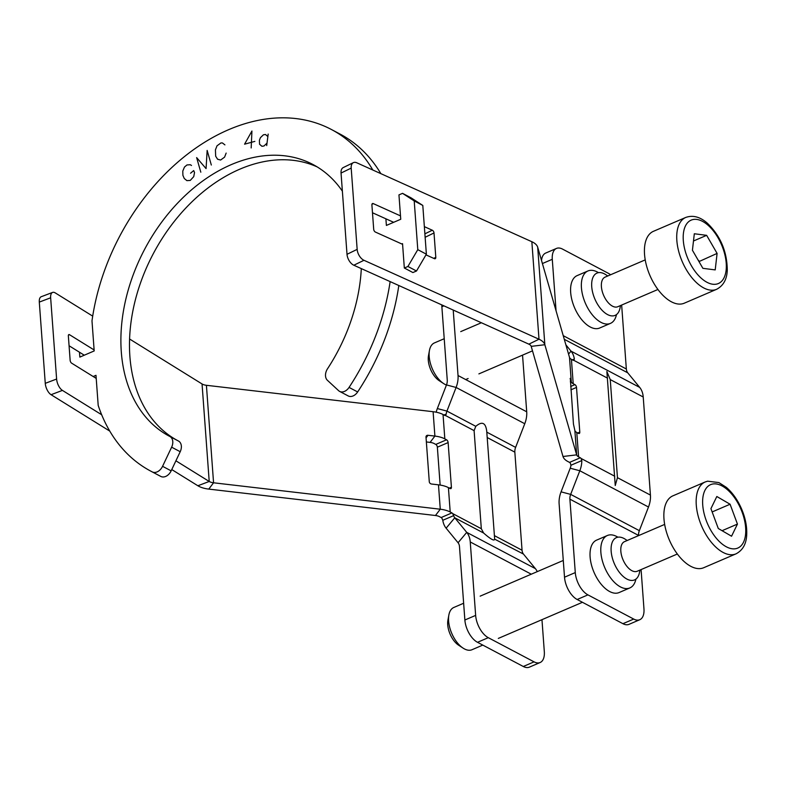<?xml version="1.0" encoding="UTF-8"?>
<svg xmlns="http://www.w3.org/2000/svg" width="786" height="786" viewBox="0 0 786 786"><rect width="100%" height="100%" fill="white"/><g stroke="black" fill="none" stroke-linecap="round" stroke-linejoin="round"><path stroke-width="1.18" d="M436.181 412.188A23 16.349 117.8 0 1 437.34 408.563L446.949 411.098A9.206 6.543 -62.2 0 0 446.212 414.065L444.002 415.008M453.669 515.626L452.687 513.602A2.299 1.218 66.8 0 0 451.921 512.914L441.152 517.532A2.299 1.218 -113.2 0 1 441.919 518.229L442.793 520.293L453.669 515.626A9.206 6.543 -62.2 0 0 454.78 517.797L446.124 528.182A23 16.349 117.8 0 1 442.793 520.293M441.152 517.532L439.433 516.628A9.206 4.274 175.8 0 0 435.454 515.508L208.762 489.098A23 10.69 -4.2 0 1 197.876 485.758L171.761 469.556M440.14 485.06L437.36 447.195L448.128 442.577A2.299 1.218 66.8 0 0 446.556 439.787L435.778 444.414A2.299 1.218 -113.2 0 1 437.36 447.195M435.778 444.414L434.059 443.5A9.206 4.274 175.8 0 0 430.089 442.39L426.366 441.948M475.785 426.326C482.005 421.06 485.65 422.642 486.721 431.092L494.659 539.157C494.365 541.289 490.68 539.245 483.616 533.026L481.317 528.723L474.105 430.63L475.785 426.326L446.949 411.098L456.096 387.459L446.487 384.924A9.206 6.543 -62.2 0 0 447.263 380.149L441.87 306.727L443.913 305.852M537.27 571.618A23 16.349 -62.2 0 0 535.404 568.642L523.456 554.071L494.659 539.157M541.967 619.673L544.315 651.653A18.402 9.717 -113.2 0 1 540.139 662.519A18.402 9.717 -113.2 0 1 534.067 661.861L488.283 637.682A18.402 9.717 -113.2 0 1 475.648 615.389L464.87 620.007L459.486 546.594A9.206 6.543 -62.2 0 0 458.071 542.753L466.737 532.368L454.78 517.797L483.616 533.026M129.552 338.992L202.051 383.961A9.206 4.274 -4.2 0 0 206.413 385.297L433.106 411.707A23 10.69 175.8 0 1 443.039 414.497L444.758 415.411A2.299 1.218 66.8 0 0 445.485 415.509L446.212 414.065M426.061 437.831L428.006 435.287L434.894 436.083A23 10.69 -4.2 0 1 444.827 438.873L446.556 439.787M448.128 442.577L451.41 487.261L449.376 488.135M435.454 515.508L440.268 509.21L438.48 484.834A23 10.69 175.8 0 1 448.413 487.625L450.132 488.538A2.299 1.218 66.8 0 0 450.889 488.617A2.299 1.218 66.8 0 0 451.41 487.261M451.921 512.914L450.201 512A23 10.69 -4.2 0 0 440.268 509.21L213.566 482.791L208.762 489.098M96.216 378.41L71.595 363.132A2.299 1.1 69.2 0 1 70.141 360.293L68.353 335.927A2.299 1.1 69.2 0 1 68.844 334.581A2.299 1.1 69.2 0 1 69.512 334.698L94.124 349.966M84.279 355.203L69.08 345.771M428.006 435.287A2.299 1.886 37.4 0 0 426.002 437.065L429.284 481.749A2.299 1.886 37.4 0 0 431.583 484.029L438.48 484.834M101.669 414.753L62.418 390.396A9.206 4.392 -110.8 0 1 56.612 379.039L50.648 297.796A9.206 4.392 -110.8 0 1 52.593 292.421A9.206 4.392 -110.8 0 1 55.256 292.903L92.699 316.129M52.593 292.421L41.245 296.715A9.206 4.392 69.2 0 0 39.3 302.089L50.648 297.796M56.612 379.039L45.264 383.342L39.3 302.089M109.785 431.111L51.07 394.7L62.418 390.396M45.264 383.342A9.206 4.392 69.2 0 0 51.07 394.7M197.876 485.758L209.214 481.464L175.907 460.802M464.87 620.007A18.402 9.717 66.8 0 0 477.515 642.309L523.299 666.489A18.402 9.717 66.8 0 0 529.361 667.147L540.139 662.519M475.648 615.389L470.254 541.967A23 16.349 117.8 0 0 466.737 532.368L535.404 568.642M441.811 304.899A18.402 9.717 66.8 0 0 441.87 306.727M202.051 383.961L209.214 481.464A9.206 4.274 175.8 0 0 213.566 482.791L206.413 385.297M522.543 355.144L526.708 411.795A23 16.349 -62.2 0 1 524.763 423.733L515.616 447.372A9.206 6.543 117.8 0 0 514.84 452.147L522.051 550.229A9.206 6.543 117.8 0 0 523.456 554.071M446.124 528.182L458.071 542.753M453.217 310.048L458.032 375.521A23 16.349 117.8 0 1 456.096 387.459L524.763 423.733M446.487 384.924L437.34 408.563M617.452 477.672L615.242 485.532L606.871 371.513L610.25 379.579L617.452 477.672L650.425 495.092A23 16.349 -62.2 0 1 648.489 507.019L639.342 530.658A9.206 6.543 117.8 0 0 638.566 535.433L638.586 535.61M581.817 460.576L581.07 458.454A2.299 1.218 66.8 0 0 580.304 457.766L569.536 462.394A2.299 1.218 -113.2 0 1 570.302 463.082L570.95 465.243L581.817 460.576A23 16.349 117.8 0 1 579.822 470.755L570.214 468.22A9.206 6.543 -62.2 0 0 570.95 465.243M570.135 378.41L571.284 381.731L569.496 357.355A9.206 4.274 -4.2 0 0 571.422 359.359L573.141 360.263A2.299 1.218 66.8 0 0 573.868 360.361L573.898 360.352M570.351 381.849L571.284 381.731A9.206 4.274 175.8 0 0 573.21 383.725L574.93 384.639L570.685 386.466M570.941 389.817L576.511 387.429A2.299 1.218 66.8 0 0 574.93 384.639M576.511 387.429L579.793 432.113L577.759 432.988M341.045 173.048L351.195 168.116A9.206 5.306 -115.9 0 1 353.376 162.643L343.236 167.575A9.206 5.306 64.1 0 0 341.045 173.048L347.009 254.3A9.206 5.306 64.1 0 0 353.818 265.226L363.967 260.294L539 339.228A23 10.69 -4.2 0 1 544.845 344.73L576.659 454.858L574.871 430.482A9.206 4.274 -4.2 0 0 576.786 432.477L578.516 433.391A2.299 1.218 66.8 0 0 579.272 433.469A2.299 1.218 66.8 0 0 579.793 432.113M569.496 357.355L537.693 247.226L544.845 344.73L531.198 346.361L563.002 456.489L576.659 454.858A9.206 4.274 175.8 0 0 578.584 456.853L580.304 457.766M563.002 456.489A23 10.69 -4.2 0 0 567.806 461.48L569.536 462.394M425.138 237.274L434.01 232.961A2.299 1.326 64.1 0 0 432.3 230.229L424.882 233.835M371.955 204.281L373.311 203.623L400.496 215.885M424.352 226.643L432.3 230.229M393.658 222.31L372.485 212.76M373.311 203.623A2.299 1.326 64.1 0 0 372.456 203.594A2.299 1.326 64.1 0 0 371.906 204.959L373.704 229.335A2.299 1.326 64.1 0 0 375.403 232.066L402.589 244.328M434.01 232.961L435.798 257.336A2.299 1.326 64.1 0 1 435.248 258.702A2.299 1.326 64.1 0 1 434.393 258.663L425.973 254.87M570.322 378.38L573.446 424.057L574.871 430.482M607.529 378.145L573.868 360.361L574.36 359.015L572.385 359.86M568.553 354.103L571.029 351.136A23 16.349 117.8 0 1 574.36 359.015M363.967 260.294A9.206 5.306 -115.9 0 1 357.158 249.368L347.009 254.3M351.195 168.116L357.158 249.368M537.693 247.226A23 10.69 175.8 0 0 531.847 241.724L356.805 162.8A9.206 5.306 -115.9 0 0 353.376 162.643M353.818 265.226L528.86 344.16L539 339.228L531.847 241.724M556.066 310.853L552.283 259.301A18.402 9.717 -113.2 0 1 556.459 248.435A18.402 9.717 -113.2 0 1 562.53 249.093L608.315 273.282A18.402 9.717 -113.2 0 1 610.565 274.766M621.647 305.056L626.344 368.998A9.206 6.543 117.8 0 0 627.749 372.829L639.706 387.41A23 16.349 -62.2 0 1 643.223 396.999L650.425 495.092M616.489 314.567A28.522 15.062 -113.2 0 1 610.437 323.39L599.669 328.017A28.522 15.062 -113.2 0 1 590.257 326.996A28.522 15.062 -113.2 0 1 571.933 300.026A28.522 15.062 -113.2 0 1 577.15 275.601L587.918 270.974A28.522 15.062 -113.2 0 1 598.49 272.663M556.459 248.435L545.69 253.063A18.402 9.717 66.8 0 0 541.525 260.52M570.214 468.22L561.066 491.849A23 16.349 117.8 0 0 559.121 503.787L564.515 577.209A18.402 9.717 66.8 0 0 577.16 599.502L622.934 623.691A18.402 9.717 66.8 0 0 629.006 624.349L639.775 619.722A18.402 9.717 -113.2 0 1 633.712 619.063L587.928 594.874A18.402 9.717 -113.2 0 1 575.283 572.581L569.899 499.159A9.206 6.543 -62.2 0 1 570.665 494.384L579.822 470.755L648.489 507.019M641.081 569.595L643.96 608.855A18.402 9.717 -113.2 0 1 639.775 619.722M629.861 587.928L619.093 592.556A28.522 15.062 -113.2 0 1 594 572.287A28.522 15.062 -113.2 0 1 596.574 540.139L607.342 535.512A28.522 15.062 66.8 0 0 604.768 567.659A28.522 15.062 66.8 0 0 629.861 587.928A28.522 15.062 66.8 0 0 635.913 579.105M531.198 346.361A9.206 4.274 175.8 0 0 528.86 344.16M610.437 323.39A28.522 15.062 -113.2 0 1 601.025 322.378A28.522 15.062 -113.2 0 1 582.701 295.398A28.522 15.062 -113.2 0 1 587.918 270.974M639.706 387.41L571.029 351.136L565.891 344.858M617.914 537.192A28.522 15.062 66.8 0 0 616.755 536.533A28.522 15.062 66.8 0 0 607.342 535.512M339.631 391.399L348.218 395.938A9.206 6.543 -62.2 0 0 357.65 391.949L349.063 387.41A9.206 6.543 117.8 0 1 339.631 391.399A9.206 6.543 117.8 0 1 338.628 390.691L327.389 380.277A9.206 6.543 117.8 0 1 327.526 368.762A153.663 109.225 117.8 0 0 361.305 268.596M317.171 166.897A153.663 109.225 -62.2 0 0 151.786 256.6A153.663 109.225 -62.2 0 0 177.548 440.533M171.633 447.185L180.21 451.714L171.151 470.853L162.564 466.314L171.633 447.185A9.206 6.543 117.8 0 0 169.894 436.495A9.206 6.543 117.8 0 1 169.894 436.495A153.663 109.225 117.8 0 1 169.422 436.25A153.663 109.225 117.8 0 1 144.604 249.359A153.663 109.225 117.8 0 1 312.956 164.5A153.663 109.225 117.8 0 1 342.382 191.185M349.063 387.41A193.228 137.344 -62.2 0 0 390.131 281.604M401.784 243.965L402.54 243.64L404.328 268.016L407.914 266.474L416.501 271.003L426.376 254.192L417.788 249.653L407.914 266.474M417.788 249.653L414.212 200.911L422.799 205.441L411.127 197.876L402.55 193.346L414.212 200.911M402.55 193.346L398.954 194.889L400.742 219.265L386.388 225.435L385.897 218.813M372.819 170.012A193.228 137.344 -62.2 0 0 331.437 129.513A193.228 137.344 -62.2 0 0 91.991 320.885L94.192 350.939L79.838 357.109L79.474 352.216M93.18 376.523L95.99 375.315L98.191 405.37A193.228 137.344 -62.2 0 0 150.941 471.227A193.228 137.344 -62.2 0 0 152.297 471.934L160.884 476.463A9.206 6.543 -62.2 0 0 171.151 470.853M162.564 466.314A9.206 6.543 117.8 0 1 152.297 471.934M180.21 451.714A9.206 6.543 -62.2 0 0 178.471 441.025A9.206 6.543 -62.2 0 0 178.451 441.015L169.914 436.505M160.884 476.463A193.228 137.344 117.8 0 1 159.529 475.766L150.941 471.227M398.807 285.515A193.228 137.344 117.8 0 1 357.65 391.949M331.437 129.513L340.014 134.052A193.228 137.344 117.8 0 1 380.866 173.647M422.799 205.441L426.376 254.192M404.328 268.016L412.905 272.546L416.501 271.003M645.218 259.881L605.063 277.134A16.103 8.499 66.8 0 0 601.712 289.071A16.103 8.499 66.8 0 0 609.985 304.428A16.103 8.499 66.8 0 0 617.776 306.727L657.931 289.474M716.606 289.307L684.292 303.19A39.103 20.642 -113.2 0 1 656.811 287.922A39.103 20.642 -113.2 0 1 644.658 246.382A39.103 20.642 -113.2 0 1 653.421 231.32L685.736 217.447A39.103 20.642 66.8 0 0 676.962 232.499A39.103 20.642 66.8 0 0 689.125 274.049A39.103 20.642 66.8 0 0 716.606 289.307C723.317 285.76 726.873 279.433 727.276 270.325C727.138 251.638 720.457 235.898 707.243 223.106C700.031 216.808 692.859 214.922 685.736 217.447M620.498 305.558L620.075 307.817A23 12.144 -113.2 0 1 615.114 315.382A23 12.144 -113.2 0 1 603.992 312.101A23 12.144 -113.2 0 1 592.172 290.152A23 12.144 -113.2 0 1 596.957 273.106A23 12.144 -113.2 0 1 605.859 274.707L607.784 275.965M715.211 269.903L702.88 268.331L692.427 250.253L694.313 233.756L706.643 235.338L717.097 253.406L715.211 269.903M429.441 350.487L428.488 355.704A17.361 9.167 66.8 0 0 428.341 356.687A17.361 9.167 66.8 0 0 439.227 380.699L443.668 383.597A23 12.144 -113.2 0 1 429.254 351.784A23 12.144 -113.2 0 1 429.441 350.487A23 12.144 -113.2 0 1 434.412 342.922L444.218 338.717M446.438 385.042A23 12.144 -113.2 0 1 443.668 383.597M698.98 261.591L717.097 253.406M699.147 261.119L697.988 259.871M693.488 240.988L706.643 235.338M664.642 524.419L624.487 541.662A16.103 8.499 66.8 0 0 622.738 559.101A16.103 8.499 66.8 0 0 636.424 571.51A16.103 8.499 66.8 0 0 637.2 571.255L677.355 554.002M736.03 553.835L703.716 567.718A39.103 20.642 -113.2 0 1 667.933 536.465A39.103 20.642 -113.2 0 1 672.855 495.858L705.16 481.975A39.103 20.642 66.8 0 0 700.238 522.582A39.103 20.642 66.8 0 0 736.03 553.835C742.741 550.288 746.297 543.971 746.7 534.863C747.103 526.63 745.403 518.003 741.591 508.984C737.671 499.965 732.581 492.743 726.313 487.34L718.895 482.584L707.616 481.179L705.16 481.975M639.922 570.086L639.509 572.355A23 12.144 -113.2 0 1 634.538 579.911A23 12.144 -113.2 0 1 633.428 580.274A23 12.144 -113.2 0 1 613.876 562.55A23 12.144 -113.2 0 1 616.381 537.634A23 12.144 -113.2 0 1 617.491 537.28A23 12.144 -113.2 0 1 625.283 539.235L627.208 540.493M737.445 524.095L731.55 536.219L718.286 528.497L710.927 508.63L716.822 496.506L730.086 504.239L737.445 524.095L722.069 530.697M448.865 615.016L447.912 620.233A17.361 9.167 66.8 0 0 449.474 632.563A17.361 9.167 66.8 0 0 458.651 645.227L463.092 648.126A23 12.144 -113.2 0 1 450.938 631.345A23 12.144 -113.2 0 1 448.865 615.016A23 12.144 -113.2 0 1 453.836 607.46L463.642 603.245M482.791 645.09L471.993 649.727A23 12.144 -113.2 0 1 463.092 648.126M712.155 511.941L730.086 504.239M191.509 165.482L190.33 164.736L186.989 164.942L184.474 167.045L182.784 171.073L182.892 175.317L184.268 178.501L186.901 180.633L190.241 180.436L193.739 176.634L194.525 172.498L193.7 170.582L190.556 173.225M200.813 172.203L196.638 157.603L206.07 168.607L207.15 150.421L211.326 165.021M224.914 144.879L222.428 142.954L220.964 142.924L217.015 145.803L215.433 149.861L215.659 156.198L217.575 159.214L220.62 160.03L224.57 157.151L226.152 153.093M251.176 147.964L251.933 131.026L244.574 144.182L254.851 141.382M268.183 134.082L266.7 145.577M267.869 136.548L265.471 134.494L263.438 134.799L260.412 137.678L259.409 140.242L259.557 144.251L261.954 146.294L263.988 145.99L267.014 143.111M452.687 513.602L481.317 528.723M474.105 430.63L445.485 415.509M443.039 414.497L444.827 438.873M448.413 487.625L450.201 512M68.421 335.111L69.512 334.698M430.089 442.39L434.894 436.083L433.106 411.707M534.067 661.861L523.299 666.489M477.515 642.309L488.283 637.682M494.404 535.63L522.051 550.229M514.84 452.147L487.202 437.537M531.277 574.193L470.254 541.967M458.032 375.521L526.708 411.795M486.799 432.153L515.616 447.372M581.07 458.454L614.731 476.228M571.422 359.359L573.21 383.725M576.786 432.477L578.584 456.853M435.798 257.336L433.705 258.358M563.228 335.661L626.344 368.998M542.399 263.546L552.283 259.301M633.712 619.063L622.934 623.691M577.16 599.502L587.928 594.874M638.566 535.433L569.899 499.159M575.283 572.581L564.515 577.209M643.223 396.999L610.25 379.579M627.749 372.829L564.289 339.306M561.066 491.849L570.665 494.384L639.342 530.658M707.822 225.051A34.505 18.216 -113.2 0 1 726.117 270.256A34.505 18.216 -113.2 0 1 701.702 278.617A34.505 18.216 -113.2 0 1 683.407 233.413A34.505 18.216 -113.2 0 1 707.822 225.051M712.234 484.117A34.505 18.216 -113.2 0 1 742.151 512.246A34.505 18.216 -113.2 0 1 736.138 548.608A34.505 18.216 -113.2 0 1 706.221 520.489A34.505 18.216 -113.2 0 1 712.234 484.117M169.894 436.495L178.471 441.025M481.386 322.751L460.734 331.613M532.495 350.861L478.89 373.89M468.122 378.518L465.685 379.569M563.287 560.447L480.158 596.152M582.436 602.292L498.314 638.419"/></g></svg>

